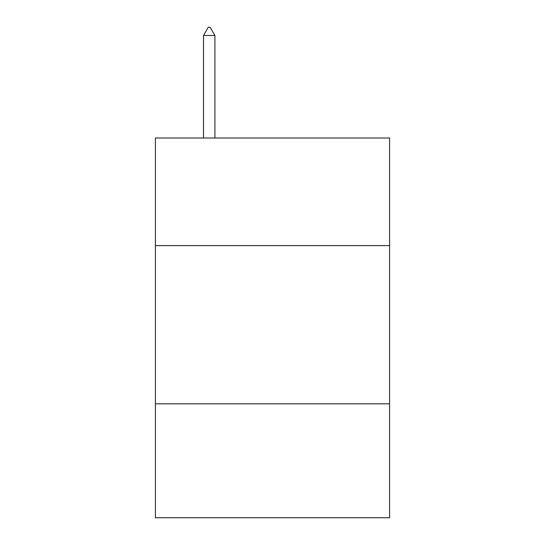 <?xml version="1.0" encoding="UTF-8"?>
<svg xmlns="http://www.w3.org/2000/svg" width="545" height="545" viewBox="0 0 545 545"><rect width="100%" height="100%" fill="white"/><g stroke="black" fill="none" stroke-linecap="round" stroke-linejoin="round"><path stroke-width="0.82" d="M389.586 245.604L389.586 138.008L155.414 138.008L155.414 245.604L389.586 245.604L389.586 517.75L155.414 517.75L155.414 245.604M389.586 403.825L155.414 403.825M214.907 35.48L210.159 27.25L208.258 27.25L203.517 35.48L214.907 35.48L214.907 138.008M203.517 35.48L203.517 138.008"/></g></svg>
